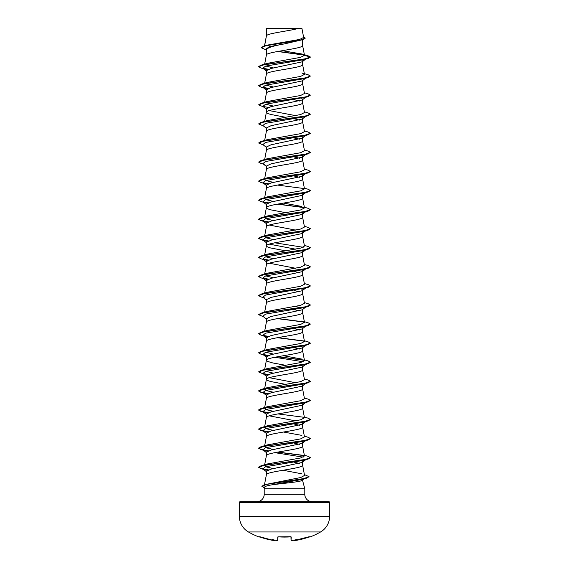 <?xml version="1.0" encoding="UTF-8"?>
<svg xmlns="http://www.w3.org/2000/svg" width="569" height="569" viewBox="0 0 569 569"><rect width="100%" height="100%" fill="white"/><g stroke="black" fill="none" stroke-linecap="round" stroke-linejoin="round"><path stroke-width="0.85" d="M293.995 540.18L295.517 540.45A72 71.971 -0 0 0 309.109 536.965L309.38 536.873M259.507 536.844L259.265 537.072A72.171 72.171 0 0 1 248.418 531.958L320.582 531.958A18.044 18.044 0 0 0 329.607 516.332L329.607 502.47L239.393 502.47L239.393 516.332L329.607 516.332M248.418 531.958A18.044 18.044 0 0 1 239.393 516.332M309.735 537.072A72.171 72.171 0 0 0 320.582 531.958M294.002 540.28L294.301 540.514A53.166 25.171 -143.3 0 0 296.94 539.448A53.166 27.959 146.2 0 1 292.416 540.514L291.058 540.273L290.958 536.851M276.562 540.28L277.672 540.45L276.584 540.514A53.166 27.959 -146.2 0 1 272.06 539.448A53.166 25.171 143.3 0 0 274.699 540.514L275.005 540.216L273.483 540.45L259.891 536.965A72 71.971 -0 0 0 273.483 540.45L259.706 536.702M329.607 502.47A0.775 0.775 0 0 0 328.832 501.694L240.168 501.694A0.775 0.775 0 0 0 239.393 502.47M312.182 501.694A7.397 7.397 0 0 1 304.792 494.305L264.208 494.305A7.397 7.397 0 0 1 256.818 501.694M302.381 479.397L302.616 479.809L301.684 480.641C298.433 482.099 281.178 483.501 271.719 484.866C267.309 485.634 264.948 486.395 264.642 487.135L264.208 488.757L304.792 488.757L304.792 494.305M301.684 480.641L302.616 480.641L304.792 488.757M292.061 480.641L290.859 480.641M264.208 488.757L264.208 494.305M266.527 28.55L298.213 28.45C290.147 30.84 268.035 33.23 266.527 35.619L266.384 28.55L266.384 35.954M264.599 45.861L266.384 36.003M266.043 49.844L261.192 47.718L266.079 45.698L302.822 39.652L284.5 43.877C273.49 45.805 267.451 47.725 266.384 49.638L266.384 55.029M302.616 39.716L302.616 45.541C303.739 48.721 265.261 51.9 266.384 55.079M305.574 59.176L302.196 61.822L271.015 68.486L266.384 70.705L266.384 74.155C265.261 70.976 303.739 67.796 302.616 64.617L302.616 61.488M264.656 83.209L266.384 74.155M302.616 80.243L302.196 80.898L271.015 87.562L266.384 89.781L266.384 93.238C265.261 90.058 303.739 86.879 302.616 83.693L302.616 80.57M264.656 102.285L266.384 93.238M301.748 98.373L302.616 99.319L302.203 99.973L271.029 106.638L266.384 108.857L266.384 112.264M302.616 99.646L302.616 102.776C303.739 105.955 265.261 109.134 266.384 112.313L267.473 113.373L270.624 114.433L285.531 117.257M300.596 116.951L302.616 118.402L302.196 119.049L271.015 125.713L266.384 127.94L266.384 131.339M302.616 118.402L302.616 121.851C303.739 125.031 265.261 128.21 266.384 131.389M302.616 137.478L302.196 138.132L271.022 144.796L266.384 147.015L266.384 150.465C265.261 147.286 303.739 144.106 302.616 140.927L302.616 137.478L301.748 136.532M264.656 159.519L266.384 150.465M301.748 155.607L302.616 156.553L302.203 157.208L271.029 163.872L266.384 166.091L266.384 169.498M302.616 156.553L302.616 160.01C303.739 163.189 265.261 166.368 266.384 169.548L264.656 178.595M302.616 175.629L302.196 176.283L271.015 182.948L266.384 185.167L266.384 188.624C265.261 185.444 303.739 182.265 302.616 179.086L302.616 175.629L301.748 174.69M264.656 197.671L266.384 188.624M301.748 193.766L302.616 194.712L302.196 195.359L271.022 202.023L266.384 204.25L266.384 207.657M302.616 194.712L302.616 198.161C303.739 201.341 265.261 204.52 266.384 207.699L267.473 208.759L270.624 209.819L285.531 212.642M301.748 212.842L302.616 213.788L302.196 214.442L271.022 221.106L266.384 223.325L266.384 226.732M302.616 213.788L302.616 217.237C303.739 220.416 265.261 223.596 266.384 226.782L264.656 235.829M301.748 231.917L302.616 232.863L302.196 233.518L271.015 240.182L266.384 242.401L266.384 245.808M302.616 232.863L302.616 236.32C303.739 239.499 265.261 242.679 266.384 245.858L267.473 246.918L270.624 247.977L285.531 250.801M302.616 251.939L302.203 252.593L271.022 259.258L266.384 261.484L266.384 264.934C265.261 261.754 303.739 258.575 302.616 255.396L302.616 251.939L301.748 251M264.656 273.981L266.384 264.934M301.748 270.076L302.616 271.022L302.196 271.676L271.015 278.341L266.384 280.56L266.384 283.967M302.616 271.022L302.616 274.471C303.739 277.651 265.261 280.83 266.384 284.009M301.748 289.152L302.616 290.098L302.196 290.752L271.015 297.416L266.384 299.635L266.384 303.042M302.616 290.098L302.616 293.554C303.739 296.733 265.261 299.913 266.384 303.092M266.384 322.168C265.261 318.989 303.739 315.809 302.616 312.63L302.616 309.173L302.203 309.828L271.029 316.492L266.384 318.711L266.384 322.118M302.616 328.256L302.196 328.903L271.015 335.575L266.384 337.794L266.384 341.244C265.261 338.064 303.739 334.885 302.616 331.706L302.616 328.256L301.748 327.31M264.656 350.291L266.384 341.244M301.748 346.386L302.616 347.332L302.196 347.986L271.022 354.651L266.384 356.87L266.384 360.319L267.473 361.386L272.857 362.972L285.531 365.262M302.616 347.332L302.616 350.781C303.739 353.961 265.261 357.14 266.384 360.319L264.656 369.373M301.748 365.462L302.616 366.408L302.203 367.062L271.022 373.726L266.384 375.945L266.384 379.352M302.616 366.408L302.616 369.864C303.739 373.044 265.261 376.223 266.384 379.402L267.473 380.462L270.624 381.522L285.531 384.345M301.748 384.544L302.616 385.483L302.196 386.138L271.015 392.802L266.384 395.028L266.384 398.428M302.616 385.483L302.616 388.94C303.739 392.119 265.261 395.299 266.384 398.478M301.748 403.62L302.616 404.566L302.196 405.22L271.022 411.878L266.384 414.104L266.384 417.511M302.616 404.566L302.616 408.016C303.739 411.195 265.261 414.374 266.384 417.554M302.616 423.642L302.196 424.296L271.022 430.961L266.384 433.18L266.384 436.636C265.261 433.457 303.739 430.278 302.616 427.091L302.616 423.642L301.748 422.696M273.419 449.489L266.747 447.952L264.521 446.416L266.384 436.636M302.616 442.718L302.196 443.372L271.015 450.036L266.384 452.255L266.384 455.712C265.261 452.533 303.739 449.354 302.616 446.174L302.616 442.718L301.748 441.772M273.348 468.579L266.719 467.021L264.521 465.492L266.384 455.712M301.748 460.854L302.616 461.8L302.203 462.448L271.022 469.112L266.384 471.338L266.384 474.738M302.616 461.8L302.616 465.25C303.739 468.429 265.261 471.609 266.384 474.788M288.526 41.452L290.61 41.814M301.954 60.172L302.616 61.168L305.347 59.076M294.216 99.724L299.763 101.047M269.237 110.585L295.581 115.628M294.216 118.8L299.763 120.123M291.079 137.285L299.763 139.206M291.079 156.368L291.598 156.461M294.216 156.959L299.763 158.282M291.079 175.444L291.598 175.537M294.216 176.034L299.763 177.357M291.079 213.595L291.598 213.695M269.237 225.054L295.581 230.096M269.237 244.129L295.581 249.172M269.237 263.205L295.581 268.248M294.216 271.42L299.763 272.743M291.079 289.913L291.598 290.005M294.216 290.503L299.763 291.826M295.581 306.407L300.894 307.843M291.598 309.081L299.763 310.902M291.079 328.064L291.598 328.157M294.216 328.654L299.763 329.977M291.079 347.14L291.598 347.239M294.216 347.73L299.763 349.06M269.237 377.674L295.581 382.717M269.237 415.832L295.581 420.868M294.216 424.04L299.763 425.37M294.216 443.123L299.763 444.446M294.216 462.199L299.763 463.522M304.742 478.387L302.616 479.809L302.616 480.641M261.192 47.718L263.646 46.146L266.776 45.207L299.714 39.425L303.64 37.454L301.933 28.45L299.849 28.45M298.213 28.45L301.926 28.45M266.384 50.115L265.453 49.375L269.67 46.622L284.5 43.877M304.387 55.122L277.572 51.502M302.822 39.652L305.219 38.187L303.512 36.786M266.384 28.806L267.942 28.45M267.252 69.759L262.85 68.266L265.552 66.111L304.052 59.631L308.206 58.401L310.382 57.149L308.142 55.805L302.217 54.055L282.245 50.691M304.202 54.923L278.085 51.409M263.646 46.146L300.674 40.058L305.219 38.031M304.493 55.406L300.318 57.405L267.11 63.379L260.794 65.271L304.586 59.062L310.382 56.985L304.493 55.406L302.217 54.055M265.289 486.545L264.343 485.485L265.154 484.667M304.401 474.61L309.003 476.623L303.732 478.664L264.172 484.781L300.717 477.533L304.557 475.421L302.608 465.15M301.726 473.792L283.106 470.257M264.521 465.492L267.11 464.012L300.588 457.967L304.479 455.954L302.608 446.075M264.521 446.416L267.11 444.937L300.596 438.891L304.479 436.878L302.608 426.999M301.89 435.399L283.469 432.035M273.419 430.413L266.74 428.87L264.521 427.34L267.11 425.861L300.588 419.815L304.479 417.795L302.608 407.923M273.419 411.33L266.74 409.794L264.571 407.98M304.344 397.987L308.206 399.132L310.382 400.384L304.586 402.454L260.794 408.67L267.11 406.778L300.588 400.732L304.479 398.72L302.608 388.84M273.419 392.254L266.74 390.718L264.514 389.182M304.344 378.911L308.206 380.056L310.382 381.308L304.593 383.378L260.794 389.594L267.11 387.702L300.596 381.657L304.479 379.644L302.608 369.765M273.419 373.179L265.794 371.287M267.117 368.627L300.603 362.581L304.479 360.568L302.608 350.689M301.89 359.089L283.469 355.725M273.419 354.096L265.794 352.211M304.344 340.753L308.206 341.898L310.382 343.15L304.586 345.227L260.794 351.436L267.11 349.551L300.596 343.505L304.472 341.485L302.608 331.613M304.344 321.677L308.206 322.822L310.382 324.074L304.593 326.144L260.794 332.36L267.11 330.468L300.588 324.422L304.479 322.41L301.89 320.93M304.344 302.601L308.206 303.746L310.382 304.998L304.586 307.068L260.794 313.284L267.11 311.392L300.596 305.347L304.486 303.334L302.608 293.455M304.344 283.518L308.206 284.664L310.382 285.923L304.586 287.992L260.794 294.209L267.117 292.31L300.596 286.271L304.479 284.251L302.608 274.379M273.419 277.786L265.794 275.894M304.344 264.443L308.206 265.588L310.382 266.84L304.586 268.917L260.794 275.126L267.11 273.234L300.603 267.188L304.479 265.175L302.608 255.296M273.419 258.71L265.794 256.818M264.528 255.637L267.11 254.158L300.588 248.112L304.479 246.1L302.608 236.22M273.419 239.634L265.794 237.742M304.344 226.291L308.206 227.436L310.382 228.688L304.586 230.758L260.794 236.974L267.11 235.082L300.588 229.037L304.479 227.024L302.608 217.145M273.419 220.552L266.747 219.022L264.521 217.479M304.344 207.208L308.206 208.354L310.382 209.612L304.586 211.682L260.794 217.899L267.11 216.007L300.588 209.961L304.486 207.941L302.608 198.069M301.89 206.462L283.469 203.105M273.419 201.476L265.794 199.584M304.344 188.133L308.206 189.278L310.382 190.53L304.586 192.599L260.794 198.816L267.11 196.924L300.603 190.878L304.479 188.865L302.608 178.986M273.419 182.4L265.794 180.508M304.344 169.057L308.206 170.202L310.382 171.454L304.593 173.524L260.794 179.74L267.117 177.848L300.603 171.802L304.479 169.79L302.608 159.91M304.344 149.981L308.206 151.119L310.382 152.378L304.586 154.448L260.794 160.664L267.11 158.772L300.596 152.727L304.472 150.707L302.608 140.835M304.344 130.898L308.206 132.044L310.382 133.295L304.586 135.372L260.794 141.581L267.11 139.69L300.588 133.651L304.479 131.631L302.608 121.752M304.344 111.823L308.206 112.968L310.382 114.22L304.593 116.289L260.794 122.506L267.11 120.614L300.596 114.568L304.479 112.555L302.608 102.676M273.419 106.09L265.794 104.198M304.344 92.747L308.206 93.892L310.382 95.144L304.586 97.214L260.794 103.43L267.11 101.538L300.588 95.492L304.479 93.48L302.608 83.6M273.419 87.014L265.794 85.122M301.883 72.917L308.206 74.809L310.382 76.068L304.586 78.138L260.794 84.354L267.11 82.462L300.603 76.417L304.479 74.397L301.883 72.924M273.419 67.931L265.794 66.04M310.382 76.068L308.206 77.476L304.059 78.707L265.552 85.186L262.85 87.342L267.252 88.835M305.717 97.15L265.552 104.262L262.85 106.424L264.941 107.328M306.115 115.991L305.717 116.232M310.382 114.22L308.206 115.635L304.052 116.865L265.552 123.338L262.85 125.5L266.804 128.594M306.115 135.066L305.717 135.308M310.382 133.295L308.206 134.711L304.052 135.941L265.552 142.421L262.85 144.576L266.797 147.67M306.115 154.142L305.717 154.384M308.206 153.786L304.059 155.017L265.552 161.496L262.85 163.652L264.948 164.562L260.794 163.324L258.618 162.073L264.414 160.003L308.206 153.786L310.382 152.378M306.115 173.225L305.717 173.467M310.368 171.532L308.206 172.869L304.059 174.1L265.552 180.572L262.85 182.734L267.252 184.228M306.115 192.301L305.717 192.542M310.368 190.608L308.206 191.945L304.052 193.176L265.552 199.648L262.85 201.81L267.252 203.304M306.115 211.376L305.717 211.618M310.368 209.691L308.206 211.021L304.059 212.251L265.552 218.731L262.85 220.886L267.252 222.379M310.382 228.688L308.206 230.096L304.059 231.327L265.552 237.806L262.85 239.969L267.252 241.455M274.784 242.807L303.206 247.28M306.115 249.535L305.717 249.777M304.344 245.367L308.206 246.512L310.382 247.764L308.206 249.179L304.059 250.41L265.552 256.882L262.85 259.044L267.252 260.538M306.115 268.611L305.717 268.853M310.368 266.925L308.206 268.255L304.052 269.486L265.552 275.965L262.85 278.12L267.252 279.614M305.717 287.928L265.552 295.041L262.85 297.196L264.948 298.099L260.794 296.869L258.618 295.617L264.414 293.547L308.206 287.331L310.368 286.001M306.115 306.769L305.717 307.004M310.368 305.076L308.206 306.407L304.059 307.637L265.552 314.116L262.85 316.279L266.804 319.365M306.115 325.845L305.717 326.087M310.382 324.074L308.206 325.489L304.052 326.72L265.552 333.192L262.85 335.354L267.252 336.848M306.115 344.921L305.717 345.163M310.368 343.235L308.206 344.565L304.052 345.796L265.552 352.275L262.85 354.43L267.252 355.924M274.784 357.275L303.206 361.749M306.115 363.996L305.717 364.238M310.368 362.311L308.206 363.641L304.059 364.871L265.552 371.351L262.85 373.506L267.252 374.999M306.115 383.079L305.717 383.321M310.368 381.386L308.206 382.724L304.059 383.954L265.552 390.426L262.85 392.589L267.252 394.082M310.382 400.384L308.206 401.799L304.052 403.03L265.552 409.502L262.85 411.664L267.252 413.158M304.344 417.063L308.206 418.208L310.382 419.467L308.206 420.875L304.059 422.106L265.552 428.585L262.85 430.74L267.252 432.234M306.115 440.306L305.717 440.548M310.368 438.621L308.206 439.951L304.059 441.181L265.552 447.661L262.85 449.823L267.252 451.317M274.784 452.661L303.206 457.135M306.115 459.389L305.717 459.631M310.368 457.696L308.206 459.034L304.059 460.264L265.552 466.736L262.85 468.899L267.252 470.392M304.628 478.472L304.187 478.728M308.995 476.701L306.67 478.124L302.466 479.375L271.719 484.866M308.206 58.401L264.414 64.617L258.618 66.687L260.794 67.939L264.941 69.169M263.283 68.536L268.099 69.368M308.206 77.476L264.414 83.693L258.618 85.763L260.794 87.014L264.948 88.245M263.283 87.612L268.099 88.451M310.382 95.144L308.206 96.552L264.407 102.769L258.618 104.838L263.426 106.872M308.206 115.635L264.414 121.844L258.618 123.921L263.426 125.948M308.206 134.711L264.414 140.927L258.618 142.997L263.426 145.024M308.206 172.869L264.407 179.079L258.618 181.155L260.794 182.407L264.941 183.638M263.283 183.005L268.099 183.837M277.402 185.074L304.337 188.574M308.206 191.945L264.414 198.154L258.618 200.231L260.794 201.483L264.941 202.713M263.283 202.08L268.106 202.913M277.402 204.157L304.337 207.649M308.206 211.021L264.414 217.237L258.618 219.307L260.794 220.559L264.948 221.789M263.283 221.156L268.099 221.995M308.206 230.096L264.414 236.313L258.618 238.383L260.794 239.634L268.099 241.071M308.206 249.179L264.407 255.389L258.618 257.465L260.794 258.717L264.941 259.948M263.283 259.315L268.099 260.147M308.206 268.255L264.414 274.471L258.618 276.541L260.794 277.793L264.941 279.023M263.283 278.39L268.099 279.223M308.206 306.407L264.407 312.623L258.618 314.693L263.426 316.727M277.402 318.619L304.337 322.118M308.206 325.489L264.414 331.699L258.618 333.775L260.794 335.027L264.941 336.258M263.283 335.625L268.106 336.457M277.402 337.702L304.33 341.194M308.206 344.565L264.414 350.781L258.618 352.851L260.794 354.103L264.941 355.333M263.283 354.7L268.099 355.54M277.402 356.777L304.323 360.269M308.206 363.641L264.414 369.857L258.618 371.927L263.426 373.961M263.283 373.776L268.099 374.615M308.206 382.724L264.407 388.933L258.618 391.01L260.794 392.261L264.941 393.492M263.283 392.859L268.099 393.691M308.206 401.799L264.414 408.016L258.618 410.085L260.794 411.337L268.106 412.767M308.206 420.875L264.414 427.091L258.618 429.161L260.794 430.413L268.099 431.85M308.206 439.951L264.414 446.167L258.618 448.237L260.794 449.489L268.099 450.925M277.402 452.163L304.33 455.662M308.206 459.034L264.407 465.243L258.618 467.32L260.794 468.572L268.113 470.001M306.67 478.124L266.889 484.269L261.861 486.317L264.493 487.704M260.794 65.271L258.632 66.609M262.885 68.294L268.404 69.254M260.794 84.354L258.632 85.684M262.885 87.37L268.404 88.337M260.794 103.43L258.618 104.838M262.885 106.453L268.404 107.413M260.794 122.506L258.618 123.921M260.794 141.581L258.618 142.997M260.794 160.664L258.618 162.073M260.794 179.74L258.632 181.07M262.885 182.763L268.404 183.723M260.794 198.816L258.632 200.153M262.885 201.839L268.404 202.799M277.921 204.058L304.131 207.457M260.794 217.899L258.618 219.15L261.192 220.516L268.404 221.882M260.794 236.974L258.618 238.383M258.632 238.304L261.342 239.634L268.404 240.957M310.382 247.764L304.593 249.834L260.794 256.05L258.632 257.38M262.885 259.073L268.404 260.033M260.794 275.126L258.632 276.463M262.885 278.149L268.404 279.109M260.794 294.209L258.632 295.539M260.794 313.284L258.618 314.693M277.921 318.526L304.131 321.919M260.794 332.36L258.632 333.69M262.885 335.383L268.404 336.343M277.921 337.602L304.131 340.995M260.794 351.436L258.632 352.773M262.885 354.459L268.404 355.426M277.921 356.678L304.123 360.07M304.344 359.836L308.206 360.974L310.382 362.233L304.586 364.302L260.794 370.519L258.632 371.849M262.885 373.541L268.404 374.502M260.794 389.594L258.618 390.846L261.192 392.212L268.404 393.577M260.794 408.67L258.618 409.922L261.192 411.287L268.404 412.653M277.921 413.912L304.131 417.312M310.382 419.467L304.586 421.537L260.794 427.753L258.618 429.005L261.192 430.37L268.404 431.736M304.344 436.146L308.206 437.291L310.382 438.543L304.586 440.612L260.794 446.829L258.618 448.08L261.192 449.446L268.404 450.812M277.921 452.071L304.131 455.463M304.344 455.221L308.206 456.366L310.382 457.618L304.593 459.688L260.794 465.904L258.618 467.156L261.185 468.522L268.412 469.887M264.172 484.781L261.861 486.317M261.868 486.232L264.535 487.555M259.386 536.83L259.891 536.965M278.021 536.83L278.284 536.83A71.836 64.56 -0 0 0 290.716 536.83L291.236 536.965L291.043 540.201L292.374 540.522M278.042 536.851L277.672 540.45L277.764 536.965M259.62 536.873L259.265 537.072M284.5 537.086L278.284 536.83M309.522 536.837L294.187 540.507L309.294 536.702M264.343 485.485L264.464 484.852M264.493 484.681L266.392 474.695M264.521 427.333L266.392 417.461M264.521 408.258L266.392 398.378M264.656 388.449L266.392 379.303M264.656 331.215L266.392 322.068M304.479 322.41L302.608 312.53M264.656 312.139L266.392 302.993M264.656 293.063L266.392 283.917M264.656 254.905L266.392 245.758M264.656 216.746L266.392 207.607M264.656 140.436L266.392 131.297M264.656 121.361L266.392 112.214M304.479 74.397L302.608 64.525M264.656 64.126L266.392 54.987M304.486 55.328L302.608 45.442M264.379 46.523L266.392 35.904M264.485 487.733L263.696 487.498M304.059 97.783L308.206 96.552M264.948 240.872L260.794 239.634M304.059 288.561L308.206 287.331M264.941 412.568L260.794 411.337M264.948 431.643L260.794 430.413M264.948 450.726L260.794 449.489M264.941 469.802L260.794 468.572M262.85 68.266L266.804 71.36M305.574 78.252L302.196 80.898M262.85 87.342L266.804 90.435M305.574 97.335L302.203 99.973M262.85 106.424L266.804 109.511M305.574 116.41L302.196 119.049M306.15 135.038L302.196 138.132M305.574 154.562L302.203 157.208M262.85 163.652L266.804 166.745M305.574 173.645L302.196 176.283M262.85 182.734L266.804 185.821M305.574 192.72L302.196 195.366M262.85 201.81L266.797 204.897M305.574 211.796L302.196 214.442M262.85 220.886L266.804 223.98M305.574 230.872L302.196 233.518M262.85 239.969L266.804 243.055M305.574 249.955L302.203 252.593M262.85 259.044L266.797 262.131M305.574 269.03L302.196 271.676M262.85 278.12L266.804 281.214M305.574 288.106L302.196 290.752M262.85 297.196L266.804 300.29M305.574 307.189L302.203 309.828M305.574 326.265L302.196 328.91M262.85 335.354L266.804 338.448M305.574 345.34L302.196 347.986M262.85 354.43L266.797 357.524M305.574 364.416L302.196 367.062M262.85 373.506L266.804 376.6M305.574 383.499L302.196 386.138M262.85 392.589L266.804 395.675M305.574 402.575L302.196 405.22M262.85 411.664L266.797 414.758M305.574 421.65L302.196 424.296M262.85 430.74L266.804 433.834M305.574 440.733L302.196 443.372M262.85 449.823L266.804 452.91M305.574 459.809L302.203 462.448M262.85 468.899L266.804 471.986M267.11 464.012L260.794 465.904M267.11 444.937L260.794 446.829M267.11 425.854L260.794 427.753M267.117 368.62L260.794 370.519M267.11 254.158L260.794 256.05M290.951 536.731L278.284 536.844M276.626 540.522L277.957 540.201L276.626 540.522M291.022 536.873L287.509 537.029"/></g></svg>
